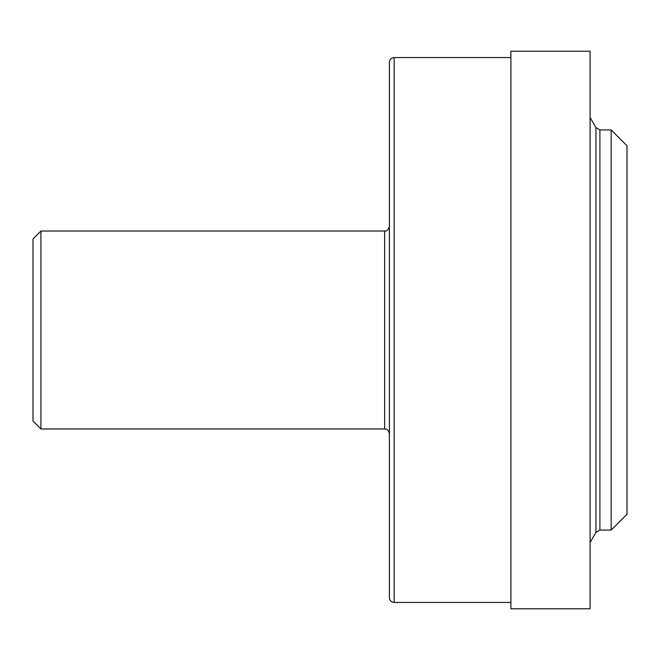 <?xml version="1.0" encoding="UTF-8"?>
<svg xmlns="http://www.w3.org/2000/svg" width="660" height="660" viewBox="0 0 660 660"><rect width="100%" height="100%" fill="white"/><g stroke="black" fill="none" stroke-linecap="round" stroke-linejoin="round"><path stroke-width="0.99" d="M40.92 428.975L33 421.055L33 238.945L40.92 231.025L40.92 428.975L384.648 428.975L384.648 231.025L40.92 231.025M389.4 330L389.4 62.304C389.68 59.416 391.264 57.832 394.152 57.552L394.152 602.448C391.264 602.167 389.68 600.583 389.4 597.696L389.4 330M590.089 330L590.089 51.216L510.889 51.216L510.889 608.784L590.089 608.784L590.089 330M611.16 129.921L627 145.761L627 514.239L611.16 530.079L611.16 129.921L599.915 129.921L595.939 127.627L590.089 117.505M611.16 530.079L599.915 530.079L595.939 532.372L595.939 127.627M599.915 530.079L599.915 129.921M384.648 428.975C386.884 428.695 388.468 430.279 389.4 433.727M510.889 57.552L394.152 57.552M595.939 532.372L590.089 542.495M510.889 602.448L394.152 602.448M384.648 231.025C386.884 231.305 388.468 229.721 389.4 226.273"/></g></svg>
